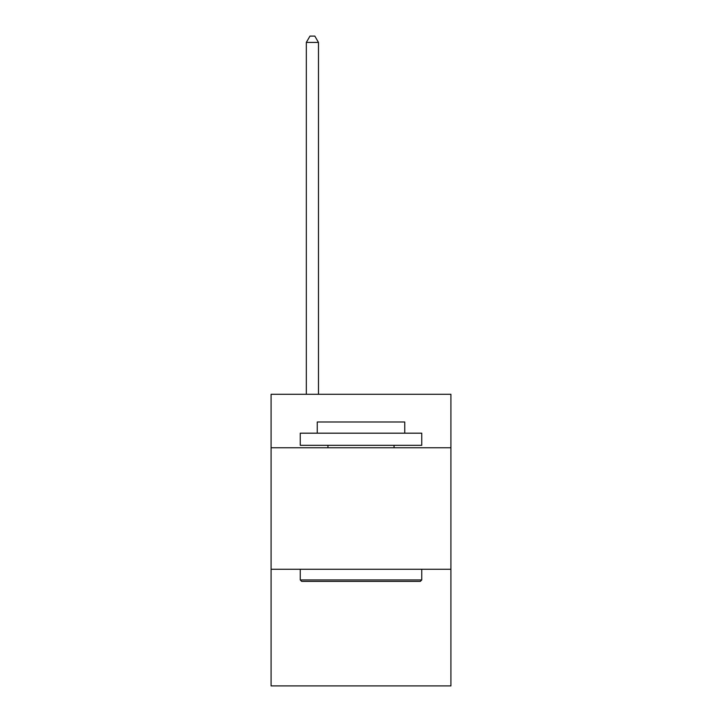 <?xml version="1.0" encoding="UTF-8"?>
<svg xmlns="http://www.w3.org/2000/svg" width="722" height="722" viewBox="0 0 722 722"><rect width="100%" height="100%" fill="white"/><g stroke="black" fill="none" stroke-linecap="round" stroke-linejoin="round"><path stroke-width="1.08" d="M450.916 447.757L450.916 394.293L271.084 394.293L271.084 447.757L450.916 447.757L450.916 685.9L271.084 685.9L271.084 447.757M450.916 569.261L271.084 569.261M301.706 581.409L300.253 579.947L421.747 579.947L420.294 581.409L301.706 581.409M421.747 433.173L421.747 445.321L300.253 445.321L300.253 433.173L421.747 433.173M317.256 433.173L317.256 421.991L404.744 421.991L404.744 433.173M421.747 569.261L421.747 579.947M300.253 569.261L300.253 579.947M394.05 445.321L394.05 447.757M327.95 445.321L327.95 447.757M318.474 394.293L318.474 42.417L306.327 42.417L306.327 394.293M306.327 42.417L309.973 36.1L314.828 36.1L318.474 42.417"/></g></svg>
